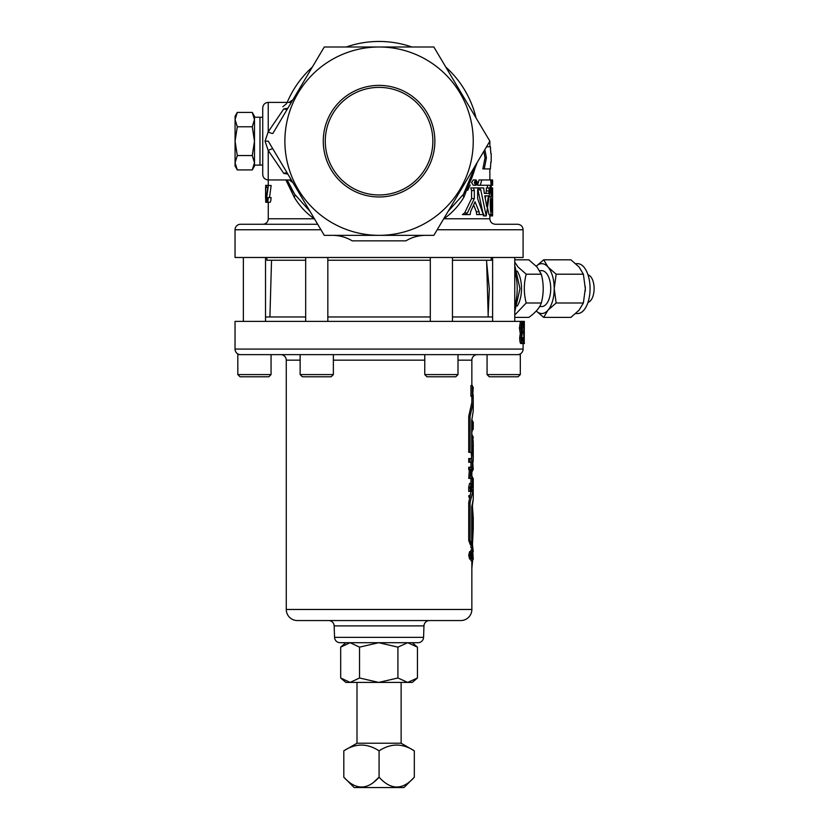 <?xml version="1.0" encoding="UTF-8"?>
<svg xmlns="http://www.w3.org/2000/svg" width="829" height="829" viewBox="0 0 829 829"><rect width="100%" height="100%" fill="white"/><g stroke="black" fill="none" stroke-linecap="round" stroke-linejoin="round"><path stroke-width="1.24" d="M492.613 260.233L452.458 260.233M430.303 260.233L327.828 260.233M305.673 260.233L266.897 260.233L266.897 257.487M491.234 260.233L491.234 257.487M575.74 263.663L577.606 263.663A24.932 12.466 90 0 1 583.834 267.011A24.932 12.466 90 0 1 589.647 295.051A24.932 12.466 90 0 1 577.606 313.528L575.74 313.528M585.274 286.606A24.932 12.466 90 0 1 585.305 288.596A24.932 12.466 90 0 1 585.233 291.311M588.01 274.865A13.824 6.912 90 0 1 590.652 276.617A13.824 6.912 90 0 1 593.968 291.383A13.824 6.912 90 0 1 588.01 302.326M517.223 271.083A22.155 11.078 90 0 1 517.223 306.108M514.768 262.171L518.052 267.011L526.218 274.202C523.679 283.777 523.679 293.373 526.218 302.989L514.768 315.02M514.768 317.383L528.85 317.383C535.524 312.595 539.679 307.797 541.316 302.989C543.845 293.414 543.845 283.819 541.316 274.202L537.005 267.011L528.85 259.809L514.768 259.809M539.638 270.648L541.751 270.648A17.948 8.974 90 0 1 546.238 273.052A17.948 8.974 90 0 1 550.425 293.238A17.948 8.974 90 0 1 541.751 306.543L539.638 306.543M486.675 262.731L489.328 288.969L488.157 314.699M265.518 257.487L265.518 321.393L265.518 316.958L305.673 316.958M327.828 316.958L430.303 316.958M452.458 316.958L492.613 316.958L492.613 321.393L492.613 257.487M536.28 266.202A24.932 12.466 90 0 1 547.99 267.011A24.932 12.466 90 0 1 554.218 288.596L556.145 302.989L547.99 310.181A24.932 12.466 90 0 1 536.28 310.989M536.27 266.182L543.689 259.809L547.99 267.011L556.145 274.202L554.218 288.596A24.932 12.466 90 0 1 547.99 310.181L543.689 317.383L536.27 311.01M543.689 317.383L570.922 317.383L579.077 310.181L583.378 302.989L556.145 302.989M583.378 302.989L585.305 288.596L583.378 274.202L556.145 274.202M583.378 274.202L579.077 267.011L570.922 259.809L543.689 259.809M541.316 302.989L526.218 302.989M541.316 274.202L526.218 274.202M471.711 555.306L470.965 551.606L470.064 555.326L470.965 559.047L471.711 555.306M470.965 551.606L469.608 551.606L468.727 555.326L469.608 559.047L470.965 559.047M434.862 141.168A55.792 55.792 0 0 0 379.071 85.377A55.792 55.792 0 0 0 323.269 141.168A55.792 55.792 0 0 0 379.071 196.96A55.792 55.792 0 0 0 434.862 141.168M325.279 141.168A53.792 53.792 0 0 1 379.071 87.377A53.792 53.792 0 0 1 432.862 141.168A53.792 53.792 0 0 1 379.071 194.96A53.792 53.792 0 0 1 325.279 141.168M374.48 781.446L379.071 777.198C390.956 790.275 402.707 790.275 414.324 777.198L403.972 787.55L354.159 787.55L343.807 777.198L343.807 750.846C355.527 743.167 367.278 743.167 379.071 750.846C390.791 743.167 402.542 743.167 414.324 750.846L401.132 743.23L356.998 743.23L343.807 750.846M380.511 778.618L379.071 777.198C367.454 790.275 355.693 790.275 343.807 777.198M356.998 682.412L356.998 743.23M401.132 682.412L401.132 743.23M518.094 376.791L489.286 376.791L487.069 374.573L520.311 374.573L518.094 376.791M520.311 374.573L520.311 354.636L487.069 354.636L487.069 374.573M517.223 354.636L237.819 354.636L237.819 374.573L271.062 374.573L271.062 354.636M271.062 374.573L268.845 376.791L240.037 376.791L237.819 374.573M334.564 637.356L423.567 637.356A5.544 5.544 0 0 1 418.034 642.703L340.097 642.703A5.544 5.544 0 0 1 334.564 637.356L334.16 625.895A5.544 5.544 0 0 0 328.626 620.548L297.352 620.548A11.078 11.078 0 0 1 286.274 609.47L286.274 360.169A5.544 5.544 0 0 0 280.73 354.636L300.129 354.636L300.129 374.573L333.372 374.573L333.372 354.636M333.372 374.573L331.154 376.791L302.347 376.791L300.129 374.573M424.759 354.636L424.759 374.573L458.002 374.573L458.002 354.636M458.002 374.573L455.784 376.791L426.976 376.791L424.759 374.573M310.046 211.416L294.658 194.266A99.718 99.718 0 0 1 287.197 179.945L294.658 194.266A5.492 2.943 -32.2 0 1 294.222 197.198L285.881 179.945M448.085 211.416L463.473 194.266L476.033 164.422A99.718 99.718 0 0 1 467.701 186.857L467.701 186.857M287.197 102.392A99.718 99.718 0 0 1 312.336 67.066A99.718 99.718 0 0 0 287.197 102.392A99.718 99.718 0 0 1 312.336 67.066A99.718 99.718 0 0 0 287.197 102.392M346.294 46.994A99.718 99.718 0 0 1 411.837 46.994A99.718 99.718 0 0 0 346.294 46.994A99.718 99.718 0 0 1 411.837 46.994A99.718 99.718 0 0 0 346.294 46.994M445.795 67.066A99.718 99.718 0 0 1 476.033 117.915A99.718 99.718 0 0 0 445.795 67.066A99.718 99.718 0 0 1 476.033 117.915A99.718 99.718 0 0 0 445.795 67.066M289.145 102.392L292.886 99.77M262.772 224.265A5.492 5.492 0 0 0 268.264 218.773L268.264 202.276M268.264 185.271L268.264 179.945M437.173 229.757L523.099 229.757L523.099 257.487L235.032 257.487L235.032 229.757A5.492 5.492 0 0 1 240.524 224.265L317.694 224.265M484.302 193.416L488.747 193.416L489.079 190.888L486.333 190.888L486.001 193.416L484.302 193.416L483.701 187.924L478.312 187.924L477.618 190.587L477.618 198.566L482.727 213.053L484.001 214.587L476.665 214.587L476.323 211.727L473.66 205.001M489.079 190.888L489.11 187.924L486.364 187.924L486.333 190.888M479.411 214.587L479.069 211.727L476.323 211.727M492.561 185.261L491.203 185.261L492.519 185.261L492.602 183.219L492.602 185.261L492.561 179.955L492.198 185.261L492.115 181.696L490.851 181.696M477.38 182.577L476.022 180.328L474.592 182.577L476.022 184.826L477.38 182.577M474.333 182.577L476.022 185.23L477.618 182.577L476.022 179.924L474.333 182.577M476.022 185.23L473.276 185.23L471.587 182.577L473.276 179.924L476.022 179.924M287.85 174.09L283.777 173.427L268.223 150.515L265.052 141.168L268.223 131.821L283.777 108.91L287.85 108.247M262.731 117.335L259.985 117.231L259.985 165.106L262.731 165.002L262.731 174.453L262.731 107.884C263.052 104.547 264.886 102.713 268.223 102.392L268.223 131.821A5.492 1.15 30.7 0 0 272.948 133.303L324.274 46.994L379.071 46.994A94.174 94.174 0 0 1 473.245 141.168A94.174 94.174 0 0 1 379.071 235.343L324.274 235.343L268.264 141.168L287.704 173.852L286.316 172.888L283.777 173.427M433.857 46.994L489.866 141.168L433.857 235.343L379.071 235.343A94.174 94.174 0 0 1 284.886 141.168A94.174 94.174 0 0 1 379.071 46.994L433.857 46.994M259.985 165.106L254.482 165.106L254.482 162.743L252.265 169.924L237.301 169.924L235.073 162.743L235.073 166.08L237.301 169.924M514.768 257.487L514.768 321.393M243.363 257.487L243.363 321.393M305.673 257.487L305.673 321.393M327.828 257.487L327.828 321.393M430.303 257.487L430.303 321.393M452.458 257.487L452.458 321.393M423.567 637.356L423.971 625.895A5.544 5.544 0 0 1 429.505 620.548L460.779 620.548A11.078 11.078 0 0 0 471.856 609.47L471.856 560.725M297.352 620.548L460.779 620.548M470.965 483.348L469.608 483.348L468.727 487.069L468.727 491.41L470.675 491.41L470.675 488.312C470.872 486.706 471.059 486.706 471.224 488.312L471.711 491.41L471.711 487.069L470.965 483.348L470.064 491.41M469.328 488.312C469.515 486.706 469.701 486.706 469.877 488.312M469.39 469.701L468.727 478.385L471.711 478.385L471.711 475.898L471.173 475.898L471.711 467.214L470.064 467.214L470.064 469.701L470.737 469.701L470.064 478.385M470.064 467.214L468.727 467.214L468.727 469.701L470.064 469.701M470.064 458.53L468.727 458.53L468.727 462.25L471.711 462.25L471.711 458.53L470.064 458.53L470.064 462.25M472.478 544.694L473.224 551.596L472.312 549.917L470.945 549.917L470.945 551.606M470.945 559.047L470.945 560.725L472.312 560.725L473.245 559.047L472.768 551.596M471.856 549.917L471.856 547.876M470.945 544.726L470.945 547.876L472.312 547.876L473.224 529.161M471.836 487.514L468.727 502.581L468.727 540.425L470.354 544.726L471.711 544.726L471.711 506.882L473.245 499.369L472.406 505.68M470.945 478.385L470.945 483.348M471.856 476.706L471.856 471.38M470.945 462.25L470.945 467.214M471.856 460.572L471.152 452.323M471.856 442.22L471.711 446.261M471.856 435.132L471.856 431.049M472.768 421.92L471.856 420.158M471.856 396.303L471.856 402.366L468.727 416.334L468.727 452.323L471.711 452.323L471.711 420.635L473.245 410.966L473.245 402.366L470.064 416.334L470.064 452.323M472.768 387.174L472.312 385.495L470.945 385.495L470.945 396.303L472.312 396.303L473.162 394.625L473.245 402.366M471.856 385.495L471.856 360.169A5.544 5.544 0 0 1 477.4 354.636L487.069 354.636M517.565 354.636A5.544 5.544 0 0 0 523.099 349.092L523.099 343.548M240.565 354.636A5.544 5.544 0 0 1 235.032 349.092L235.032 321.393L524.342 321.393L524.239 343.548L523.638 332.325L522.498 332.325M522.85 321.393L524.094 321.393L523.638 332.325M524.374 342.999L524.374 343.548L522.684 343.123M522.26 331.901L522.301 327.642M522.602 321.393L523.296 327.362L522.218 323.662L521.379 328.087L522.498 331.901L521.617 337.828L522.249 340.999L523.254 337.869C523.192 341.455 522.861 343.351 522.26 343.548L520.902 343.548C520.208 343.413 519.804 341.538 519.669 337.921L520.291 333.527L519.41 328.056L520.467 321.393M359.537 677.987L378.729 682.412L397.91 677.987L397.91 647.138L407.681 642.703L412.303 642.703L417.443 647.138L417.443 677.987L412.303 682.412L345.828 682.412L340.688 677.987L350.107 682.412L359.537 677.987L359.537 647.138L350.107 642.703L340.688 647.138L340.688 677.987M468.727 416.334L470.064 416.334M472.312 385.495L472.312 396.303M472.768 394.625L473.245 387.174M471.856 398.127L472.944 398.127M471.711 431.049L472.768 429.37M472.312 420.241L472.312 431.049M473.245 458.945L473.245 443.256L472.24 451.1L473.245 458.945L473.069 462.25L472.312 460.572L472.312 471.38L472.768 469.701M472.312 471.38L471.463 471.38M472.312 460.572L471.711 460.572M472.768 462.25L473.245 469.701M472.24 451.1L471.711 451.1M472.768 436.81L472.312 435.132L472.312 442.22L473.121 440.531L473.245 443.256M472.768 440.531L473.245 436.81M472.312 442.22L471.711 442.22M472.312 435.132L471.711 435.132M472.768 478.385L472.312 476.706L472.312 487.514L473.224 485.825L473.224 489.69L470.064 502.581L470.064 540.425L471.711 544.726M471.711 476.706L472.312 476.706M471.711 487.514L472.312 487.514M471.836 489.69L473.224 489.69M468.727 502.581L470.064 502.581M468.727 540.425L470.064 540.425M472.323 504.706L473.069 532.819L472.312 534.653L472.312 547.876M473.224 517.773L472.354 504.706M471.711 512.27L472.312 512.27M471.711 514.104L473.069 514.104M471.711 532.819L473.069 532.819M471.711 534.653L472.312 534.653M473.245 516.861L473.245 530.073M472.768 559.047L471.856 568.3M472.312 549.917L472.312 560.725M470.675 488.312C470.872 486.706 471.059 486.706 471.224 488.312L470.675 488.312M470.675 491.41L471.224 491.41M471.027 554.373L471.162 556.238L471.297 554.373M522.902 327.642L521.534 327.642M522.498 331.901L521.876 331.901M522.861 337.59L521.617 337.59M522.26 343.548C521.576 343.424 521.161 341.548 521.016 337.921L519.669 337.921M521.016 337.921L521.648 333.527L520.291 333.527M521.648 333.527L520.767 328.056L519.41 328.056M520.767 328.056L521.835 321.393M235.073 141.168L235.073 162.743L237.301 155.551L235.073 141.168L237.301 126.785L235.073 119.594L235.073 141.168M237.301 112.412L235.073 116.257L235.073 119.594L237.301 112.412L252.265 112.412L254.482 119.594L252.265 126.785L254.482 141.168L252.265 155.551L237.301 155.551M252.265 126.785L237.301 126.785M252.265 155.551L254.482 162.743L254.482 166.08L252.265 169.924M252.265 112.412L254.482 116.257L254.482 162.743M254.482 119.594L254.482 117.231L259.985 117.231M292.896 182.567L289.145 179.945M272.948 149.033A5.492 1.15 -30.7 0 0 268.223 150.515L268.223 179.945C264.886 179.624 263.052 177.789 262.731 174.453C263.052 177.789 264.886 179.624 268.223 179.945L291.331 179.945M268.264 141.168L265.052 141.168M290.316 104.102L272.948 133.303M287.704 108.485L286.316 109.449L283.777 108.91M284.865 172.992L286.036 172.857M287.238 173.064L282.098 164.422M282.824 106.754L286.72 103.542M425.578 235.343C418.531 235.405 411.982 237.239 405.909 240.845L352.221 240.845C346.18 237.239 339.621 235.405 332.553 235.343M477.255 162.38L463.908 197.198C458.8 205.737 452.137 212.929 443.929 218.773L489.866 218.773C490.188 222.11 492.022 223.944 495.359 224.265L517.607 224.265C520.944 224.597 522.778 226.421 523.099 229.757M268.264 218.773L314.201 218.773C305.994 212.929 299.342 205.737 294.222 197.198M463.908 197.198A5.492 2.943 32.2 0 1 463.473 194.266A99.718 99.718 0 0 0 476.033 164.422L469.691 182.774M467.701 190.307L470.219 184.94M268.347 185.489L266.7 197.644L267.187 200.556L268.254 197.54C268.119 200.618 267.757 202.203 267.187 202.276L266.41 197.634L267.705 187.427L266.41 187.427L266.41 185.489L271.166 185.489L269.477 197.644M266.7 197.644L267.788 197.644M265.529 197.976L265.705 185.271L265.705 202.276L269.974 202.276C270.565 202.214 270.928 200.639 271.073 197.54L268.254 197.54M265.529 190.007L265.705 185.271L268.565 185.489M265.57 193.748L265.705 200.556L265.933 193.748M476.292 183.364L476.292 182.649L475.919 183.364M476.623 183.831L475.421 183.572L475.276 181.168L475.96 182.214L476.623 181.168L476.623 183.831M475.691 183.81L474.83 183.81M475.846 183.831L474.841 183.831M475.577 183.758L474.81 183.758M475.494 183.675L474.789 183.675M475.421 183.572L474.748 183.572M475.38 183.468L474.716 183.468M475.338 183.344L474.685 183.344M475.318 183.219L474.654 183.219M475.307 183.074L474.634 183.074M475.328 182.877L474.613 182.877M475.369 182.701L474.602 182.701M475.452 182.546L474.592 182.546M475.566 182.442L474.602 182.442M475.473 182.349L474.602 182.349M475.4 182.225L474.613 182.225M475.369 182.059L474.634 182.059M475.359 181.81L474.685 181.81M475.359 181.634L474.727 181.634M475.349 181.478L474.779 181.478M475.349 181.385L474.82 181.385M476.292 181.168L475.67 181.168M492.198 179.945L491.887 181.696M492.571 182.017L492.561 179.955L488.675 179.924M491.887 183.468L491.027 183.468M492.613 181.074L492.602 183.219M470.779 187.924L473.525 187.924L470.779 187.924L471.577 190.587L471.577 198.566L474.323 198.566L467.369 212.97L464.623 212.97L471.577 198.566M489.11 187.924L490.385 188.038L486.229 215.923L480.779 189.903L479.121 187.924L473.525 187.924L474.323 190.587L474.323 198.566M464.623 212.97L462.416 214.587L465.173 214.587L467.369 212.97M465.173 214.587L470.105 214.587L470.685 211.416L475.038 201.799L479.069 211.727M484.789 195.851L486.758 206.763L488.416 195.851L484.789 195.851L485.67 195.851L485.297 198.494M477.784 189.167L483.131 213.944M483.245 214.587L483.483 215.923L486.229 215.923M487.307 185.261L487.628 187.924M491.286 196.628C489.483 199.727 490.312 215.364 491.784 214.587L492.592 214.587L492.602 187.924L492.022 195.965L490.664 179.945L481.804 179.945L480.281 185.261L490.053 185.261L491.286 196.628L489.11 196.628M491.784 214.587L489.017 214.587L487.535 207.944M492.602 187.924L492.571 213.768M492.167 187.924L491.442 187.924L492.167 187.924M481.804 179.945L479.058 179.945L477.535 185.261L480.281 185.261M492.074 198.608C491.006 198.172 491.006 212.369 492.074 211.903L492.074 198.608M492.571 214.587L492.571 215.913L489.866 215.913M484.861 149.583L486.416 157.831L484.271 168.909L482.851 168.909L485.027 157.831L483.804 151.344M486.416 157.831L485.027 157.831M484.271 168.909L490.416 168.909L490.809 162.069M490.809 153.593L490.416 146.754L486.54 146.754M360.045 787.446L361.434 787.529M414.324 777.198L414.324 750.846M395.402 787.457L396.697 787.529M379.071 777.198L379.071 750.846M340.688 647.138L345.828 642.703M397.91 647.138L378.729 642.703L359.537 647.138M397.91 677.987L407.681 682.412L417.443 677.987M407.681 642.703L417.443 647.138M514.768 305.891A33.243 16.621 -90 0 0 517.203 288.596A33.243 16.621 -90 0 0 514.768 271.301M470.064 555.326L468.727 555.326M470.064 496.374L468.727 496.374M294.658 194.266A99.718 99.718 0 0 1 287.197 179.945M476.033 164.422A99.718 99.718 0 0 1 463.473 194.266M320.958 229.757L235.032 229.757M334.16 625.895L423.971 625.895M286.274 609.47L471.856 609.47M286.274 360.169L300.129 360.169M333.372 360.169L424.759 360.169M458.002 360.169L471.856 360.169M235.032 349.092L523.099 349.092M468.727 487.069L470.064 487.069M474.323 190.587L471.577 190.587M480.779 189.903L478.032 189.903M492.271 190.587L491.649 190.587M486.602 260.233L488.219 316.958M271.529 260.233L269.912 316.958M514.768 311.725L519.97 288.596L514.768 265.467M470.302 495.441L468.955 495.441M491.421 181.25L490.809 181.25M291.311 102.392L268.223 102.392C264.886 102.713 263.052 104.547 262.731 107.884M473.245 429.37L473.245 421.92M473.245 499.369L473.245 478.385M470.302 497.307L468.955 497.307M491.763 214.587L489.017 214.587M491.193 162.069L491.193 153.593M489.866 146.754L489.866 141.168L484.074 131.428M489.866 218.773L489.866 214.587M489.866 179.924L489.866 168.909"/></g></svg>
